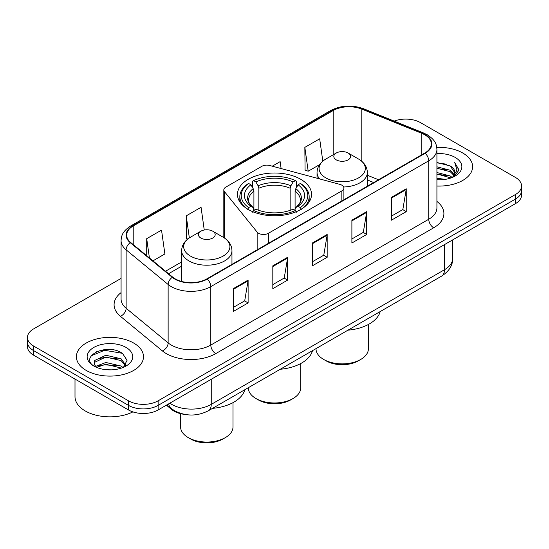<?xml version="1.0" encoding="UTF-8"?>
<svg xmlns="http://www.w3.org/2000/svg" width="549" height="549" viewBox="0 0 549 549"><rect width="100%" height="100%" fill="white"/><g stroke="black" fill="none" stroke-linecap="round" stroke-linejoin="round"><path stroke-width="0.82" d="M341.849 185.178A6.986 4.035 0 0 0 339.858 184.375L269.758 165.503A6.986 4.035 0 0 0 261.866 166.306L225.859 187.099A6.986 4.035 0 0 0 223.814 189.947A6.986 4.035 0 0 0 224.466 191.656L257.152 232.124A6.986 4.035 0 0 0 268.427 233.277L341.849 190.887A6.986 4.035 0 0 0 343.894 188.032A6.986 4.035 0 0 0 341.849 185.178M300.694 179.269A37.037 21.384 0 0 0 260.322 174.637A37.037 21.384 0 0 0 237.463 194.394A37.037 21.384 0 0 0 248.306 209.512A37.037 21.384 0 0 0 288.678 214.151A37.037 21.384 0 0 0 311.537 194.394A37.037 21.384 0 0 0 300.694 179.269M373.622 182.584L367.363 180.051M184.608 414.385A20.965 12.105 180 0 1 171.597 409.465L166.388 405.169M112.737 349.802A27.958 16.141 0 0 0 96.377 351.751M121.075 278.405L33.592 328.913A20.965 12.105 0 0 0 27.45 337.477L27.45 346.604A20.965 12.105 0 0 0 33.592 355.162L128.473 409.945A20.965 12.105 0 0 0 158.126 409.945L515.408 203.665A20.965 12.105 0 0 0 521.55 195.108L521.55 190.544A20.965 12.105 0 0 1 515.408 199.102A20.965 12.105 0 0 0 521.55 190.544L521.55 185.974A20.965 12.105 0 0 0 515.408 177.416L420.527 122.64A20.965 12.105 0 0 0 394.155 121.096M27.45 337.477A20.965 12.105 0 0 0 33.592 346.035L128.473 400.811A20.965 12.105 0 0 0 158.126 400.811L158.126 405.375L515.408 199.102L158.126 405.375A20.965 12.105 0 0 1 128.473 405.375A20.965 12.105 0 0 0 158.126 405.375L158.126 409.945M33.592 346.035L33.592 350.598L128.473 405.375L33.592 350.598A20.965 12.105 0 0 1 27.45 342.041A20.965 12.105 0 0 0 33.592 350.598L33.592 355.162M462.78 153.02A33.544 19.366 0 0 0 436.778 147.393A33.544 19.366 0 0 1 462.78 153.02A33.544 19.366 0 0 1 472.607 166.718A33.544 19.366 0 0 0 462.78 153.02M133.661 343.036A33.544 19.366 0 0 0 97.104 338.843A33.544 19.366 0 0 0 76.393 356.733A33.544 19.366 0 0 0 86.22 370.424A33.544 19.366 0 0 0 122.777 374.624A33.544 19.366 0 0 0 143.488 356.733A33.544 19.366 0 0 0 133.661 343.036A33.544 19.366 0 0 0 97.104 338.843A33.544 19.366 0 0 0 76.393 356.733A33.544 19.366 0 0 0 86.22 370.424A33.544 19.366 0 0 0 122.777 374.624A33.544 19.366 0 0 0 143.488 356.733A33.544 19.366 0 0 0 133.661 343.036M424.775 134.793A22.365 12.908 180 0 1 431.329 143.92A22.365 12.908 180 0 1 424.775 153.047L206.849 278.871A22.365 12.908 180 0 1 172.715 277.149L130.71 242.514A22.365 12.908 180 0 1 126.661 235.102A22.365 12.908 180 0 1 133.215 225.975L333.161 110.541A22.365 12.908 180 0 1 361.798 109.093L421.79 133.345A22.365 12.908 180 0 1 424.775 134.793M425.173 134.56A22.921 13.238 0 0 0 422.112 133.078L362.12 108.826A22.921 13.238 0 0 0 332.763 110.308L132.817 225.749A22.921 13.238 0 0 0 130.25 242.699L172.256 277.334A22.921 13.238 0 0 0 207.241 279.098L425.173 153.281A22.921 13.238 0 0 0 425.173 134.56M233.284 288.657L233.284 311.482L248.114 302.924L248.114 280.1L233.284 288.657M233.284 307.433L244.703 300.838L248.052 280.855A5.593 3.225 -120 0 0 248.114 280.1M244.607 300.9L248.114 302.924M272.819 265.833L272.819 288.657L287.642 280.1L287.642 257.275L272.819 265.833M272.819 284.608L284.238 278.014L287.587 258.03A5.593 3.225 -120 0 0 287.642 257.275M284.135 278.075L287.642 280.1M391.423 197.359L391.423 220.183L406.246 211.626L406.246 188.801L391.423 197.359M391.423 216.134L402.842 209.54L406.185 189.556A5.593 3.225 -120 0 0 406.246 188.801M402.74 209.601L406.246 211.626M351.888 220.183L351.888 243.008L366.711 234.45L366.711 211.626L351.888 220.183M351.888 238.959L363.308 232.364L366.65 212.381A5.593 3.225 -120 0 0 366.711 211.626M363.205 232.426L366.711 234.45M312.354 243.008L312.354 265.833L327.177 257.275L327.177 234.45L312.354 243.008M312.354 261.784L323.773 255.189L327.122 235.205A5.593 3.225 -120 0 0 327.177 234.45M323.67 255.251L327.177 257.275M436.922 186.042A33.544 19.366 0 0 0 472.607 166.718A33.544 19.366 0 0 1 436.922 186.042M158.126 400.811L515.408 194.538A20.965 12.105 0 0 0 521.55 185.974M152.951 260.85L164.878 253.961L161.53 230.113L146.707 238.671L146.707 255.704M281.102 168.557L280.134 161.639L272.27 166.182M322.805 161.152L319.669 138.815L304.839 147.372L305.079 170.06M204.255 230.004L201.064 207.289L186.241 215.846L186.482 238.534M304.839 147.372L308.188 171.219L319.573 164.652M308.188 171.219L304.839 169.97M187.779 239.021L186.241 238.444M186.241 215.846L189.336 237.895M146.707 238.671L149.41 257.934M436.922 178.233L445.246 179.379M436.922 179.66L440.662 179.839M436.922 172.53L450.228 175.961L452.163 177.478M436.922 173.958L450.997 177.924M436.922 166.821L450.228 170.252L454.311 174.802M436.922 168.248L450.228 171.679L453.948 175.474M452.246 177.444A15.797 9.12 0 0 0 454.86 172.42A15.797 9.12 0 0 0 450.228 165.976L454.846 172.77M436.922 179.818A22.79 13.155 0 0 0 455.176 176.023A22.79 13.155 0 0 0 455.176 157.412A22.79 13.155 0 0 0 436.922 153.617M450.228 165.976L436.922 162.477M453.79 176.757L458.49 170.746L458.641 169.332L454.723 162.552L457.008 170.142L452.5 177.341M454.723 162.552L458.635 169.607M436.922 162.861L446.872 164.22M436.922 168.57L446.399 169.785M436.922 174.273L446.399 175.495M248.292 387.718L248.292 387.834A26.208 15.132 0 0 0 255.971 398.533L258.442 399.96A22.715 13.114 0 0 0 290.558 399.96L293.029 398.533A26.208 15.132 0 0 0 300.708 387.834L300.708 363.555M258.442 399.96L255.971 398.533A26.208 15.132 0 0 0 293.029 398.533M247.64 209.327L248.635 207.611A33.269 19.208 0 0 1 248.635 183.455L250.92 184.773A30.051 17.348 0 0 0 250.92 206.294L253.185 207.577L253.913 210.274M253.913 209.169L253.913 191.107L253.185 188.664L250.92 184.773M252.588 187.634L252.588 181.17L253.576 180.6A33.269 19.208 0 0 1 295.424 180.6L293.132 181.918A30.051 17.348 0 0 0 255.868 181.918L258.126 185.816L258.853 188.252L258.853 210.342M290.147 210.342L290.147 188.252L290.874 185.816L293.132 181.918M280.264 369.257A38.437 22.193 0 0 0 312.505 350.646M248.635 183.455L247.64 184.018A34.662 20.011 0 0 0 239.838 196.672A34.662 20.011 0 0 0 245.89 207.975M295.424 180.6L296.412 181.17L296.412 187.634M252.588 212.182L253.576 210.466A33.269 19.208 0 0 0 295.424 210.466L296.412 212.182M253.576 210.466L255.868 209.142A30.051 17.348 0 0 0 293.132 209.142L295.424 210.466M250.92 206.294L248.635 207.611M255.868 181.918L253.576 180.6M253.185 188.664A26.88 15.523 0 0 0 253.185 207.577L253.309 207.659C249.493 203.967 247.935 201.456 248.642 200.138A25.858 14.926 0 0 1 253.913 191.107M303.11 207.975A34.662 20.011 0 0 0 309.162 196.672A34.662 20.011 0 0 0 301.36 184.018L300.365 183.455A33.269 19.208 0 0 1 300.365 207.611L301.36 209.327M300.365 207.611L298.08 206.294A30.051 17.348 0 0 0 298.08 184.773L300.365 183.455M298.08 184.773L295.815 188.664L295.088 191.107L295.088 209.169L295.815 207.577L298.08 206.294M295.088 191.107A25.858 14.926 0 0 1 300.358 200.138C301.065 201.469 299.507 203.974 295.691 207.659L295.815 207.577A26.88 15.523 0 0 0 295.815 188.664M295.088 210.274L295.088 209.169M315.998 348.629L315.998 348.745A26.208 15.132 0 0 0 323.67 359.444L326.14 360.871A22.715 13.114 0 0 0 358.264 360.871L360.734 359.444A26.208 15.132 0 0 0 368.406 348.745L368.406 324.466M326.14 360.871L323.67 359.444A26.208 15.132 0 0 0 360.734 359.444M343.667 187.003A25.158 14.528 0 0 0 367.363 172.503C367.178 166.903 364.234 162.415 358.545 159.032L348.135 153.02A8.386 4.845 0 0 0 336.269 153.02A8.386 4.845 0 0 0 336.269 159.869A8.386 4.845 0 0 0 348.135 159.869A8.386 4.845 0 0 0 348.135 153.02L358.545 159.032A23.113 13.341 0 0 1 358.545 177.903A23.113 13.341 0 0 1 325.859 177.903A23.113 13.341 0 0 1 325.859 159.032C320.17 162.415 317.226 166.903 317.041 172.503A25.158 14.528 0 0 0 319.642 178.933M347.963 330.175A38.437 22.193 0 0 0 380.203 311.558M180.594 413.665L180.594 426.923A26.208 15.132 0 0 0 188.266 437.622L190.736 439.049A22.715 13.114 0 0 0 222.86 439.049L225.33 437.622A26.208 15.132 0 0 0 233.002 426.923L233.002 402.637M190.736 439.049L188.266 437.622A26.208 15.132 0 0 0 225.33 437.622M200.865 238.046A8.386 4.845 0 0 0 212.731 238.046A8.386 4.845 0 0 0 212.731 231.198L223.141 237.209A23.113 13.341 0 0 1 223.141 256.081A23.113 13.341 0 0 1 190.455 256.081A23.113 13.341 0 0 1 190.455 237.209C184.766 240.586 181.822 245.08 181.637 250.68A25.158 14.528 0 0 0 189.007 260.947A25.158 14.528 0 0 0 216.43 264.096A25.158 14.528 0 0 0 231.959 250.68C231.774 245.08 228.83 240.586 223.141 237.209L212.731 231.198A8.386 4.845 0 0 0 200.865 231.198A8.386 4.845 0 0 0 200.865 238.046M212.566 408.346A38.437 22.193 0 0 0 244.799 389.735M75 379.071L75 396.673A34.944 20.176 0 0 0 85.232 410.94A34.944 20.176 0 0 0 132.885 411.894M106.122 369.703L111.447 369.861M95.677 366.361L105.854 362.477L121.109 366.046L122.962 367.528M96.61 367.336L105.854 364.289L121.446 368.091M95.835 367.068L94.202 363.239A15.797 9.12 0 0 0 96.754 367.459M94.202 363.239L94.682 360.473L105.854 355.23L121.109 358.799L125.652 365.071M94.243 363.459L94.682 362.285L105.854 357.042L121.109 360.611L125.296 365.538M123.498 367.308L127.066 360.295L122.551 353.494C106.568 342 78.15 357.145 94.558 366.43L94.641 366.478M126.05 347.428A22.79 13.155 0 0 0 93.824 347.428A22.79 13.155 0 0 0 93.824 366.032A22.79 13.155 0 0 0 126.05 366.032A22.79 13.155 0 0 0 126.05 347.428M91.23 355.779L104.605 350.289L122.242 353.288M99.589 358.442L104.605 357.536L117.198 358.614M99.589 365.689L104.605 364.783L117.198 365.86M171.597 408.751L171.597 409.465M224.466 191.656L224.466 238.033M257.152 232.124L257.152 249.829M268.427 233.277L268.427 243.317M341.849 190.887L341.849 200.927M169.833 403.179A27.958 16.141 0 0 0 171.713 404.38A27.958 16.141 0 0 0 211.248 404.38L444.498 269.717A27.958 16.141 0 0 0 452.685 258.305C452.891 265.236 449.192 271.179 441.602 276.113L208.352 410.776A13.979 8.07 60 0 0 211.248 404.38L211.248 379.27M444.498 244.607L444.498 269.717A13.979 8.07 60 0 1 441.602 276.113M168.701 403.838A13.979 9.347 129.5 0 0 171.137 408.381L166.889 404.881M515.408 203.665L515.408 194.538M128.473 409.945L128.473 400.811M436.922 201.435A34.944 20.176 180 0 1 433.676 227.801L215.743 353.625A6.986 4.035 60 0 1 210.802 345.06L428.735 219.243A27.958 16.141 0 0 0 436.922 207.831L436.922 149.397A27.958 16.141 180 0 1 428.735 160.809A6.986 4.035 -120 0 0 425.173 153.281M215.743 353.625A34.944 20.176 180 0 1 166.326 353.625A34.944 20.176 180 0 1 162.408 350.928L120.403 316.293A34.944 20.176 180 0 1 121.075 292.617M171.267 345.06A27.958 16.141 0 0 0 210.802 345.06L210.802 286.633A27.958 16.141 180 0 1 168.138 284.478L126.126 249.843A27.958 16.141 180 0 1 121.075 240.586L121.075 299.013A27.958 16.141 0 0 0 126.126 308.27L168.138 342.905A27.958 16.141 0 0 0 171.267 345.06M436.922 149.397C436.469 144.593 436.023 140.599 427.287 134.786L423.608 133.002A6.986 3.273 112 0 0 422.112 133.078M423.608 133.002L363.616 108.75C352.039 104.653 341.053 105.25 330.656 110.534A6.986 4.035 60 0 1 332.763 110.308M132.817 225.749A6.986 4.035 -120 0 0 130.71 225.975C122.235 231.527 121.459 235.713 121.075 240.586M130.25 242.699A6.986 4.673 129.5 0 0 126.126 249.843L126.126 308.27A6.986 4.673 -50.5 0 1 120.403 316.293M363.616 108.75A6.986 3.273 112 0 0 362.12 108.826M172.256 277.334A6.986 4.673 129.5 0 0 168.138 284.478L168.138 342.905A6.986 4.673 -50.5 0 1 162.408 350.928M207.241 279.098A6.986 4.035 60 0 1 210.802 286.633L428.735 160.809L428.735 219.243A6.986 4.035 60 0 0 433.676 227.801M133.215 225.975L133.215 244.579M421.79 133.345L421.79 154.777M361.798 109.093L361.798 161.324M378.515 179.756L367.363 175.248M333.161 110.541L333.161 154.818M181.637 261.928L165.537 271.227M312.354 243.735L327.122 235.205M351.888 220.911L366.65 212.381M391.423 198.086L406.185 189.556M272.819 266.56L287.587 258.03M233.284 289.385L248.052 280.855M290.147 188.252A25.858 14.926 0 0 0 258.853 188.252M290.874 185.816A26.88 15.523 0 0 0 258.126 185.816M223.814 189.947L223.814 237.607M343.894 188.032L343.894 199.747M208.352 410.776C197.105 416.43 185.857 416.43 174.609 410.776L171.137 408.381M452.685 258.305L452.685 239.879M330.656 110.534L130.71 225.975M181.637 266.183L168.57 273.731M373.725 182.522L367.363 179.955M239.838 201.929L239.838 196.672M309.162 201.929L309.162 196.672M367.363 186.2L367.363 172.503M317.041 178.233L317.041 172.503M336.269 153.02L325.859 159.032M231.959 264.371L231.959 250.68M181.637 281.459L181.637 250.68M200.865 231.198L190.455 237.209"/></g></svg>
